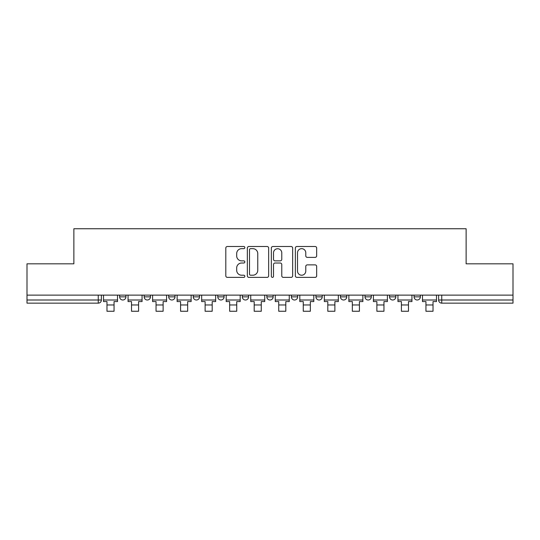 <?xml version="1.0" encoding="UTF-8"?>
<svg xmlns="http://www.w3.org/2000/svg" width="540" height="540" viewBox="0 0 540 540"><rect width="100%" height="100%" fill="white"/><g stroke="black" fill="none" stroke-linecap="round" stroke-linejoin="round"><path stroke-width="0.81" d="M244.836 247.583A1.08 1.08 0 0 0 243.756 246.503L227.353 246.503A1.546 1.546 0 0 0 225.808 248.042L225.808 275.832A1.546 1.546 0 0 0 227.353 277.378L243.756 277.378A1.08 1.08 0 0 0 244.836 276.298A1.08 1.08 0 0 0 243.756 275.218L241.63 275.218A4.941 4.941 0 0 1 236.689 270.277L236.689 267.962A4.941 4.941 0 0 1 241.63 263.021L243.756 263.021A1.08 1.08 0 0 0 244.836 261.941A1.08 1.08 0 0 0 243.756 260.861L241.63 260.861A4.941 4.941 0 0 1 236.689 255.919L236.689 253.604A4.941 4.941 0 0 1 241.63 248.663L243.756 248.663A1.08 1.08 0 0 0 244.836 247.583M389.536 295.124L389.536 296.858L395.827 296.858A3.146 3.146 0 0 1 392.681 300.004A3.146 3.146 0 0 1 389.536 296.858L389.536 295.124M315.927 295.124L315.927 296.858L322.218 296.858A3.146 3.146 0 0 1 319.072 300.004A3.146 3.146 0 0 1 315.927 296.858L315.927 295.124M266.854 295.124L266.854 296.858L273.146 296.858A3.146 3.146 0 0 1 270 300.004A3.146 3.146 0 0 1 266.854 296.858L266.854 295.124M242.318 295.124L242.318 296.858L248.609 296.858A3.146 3.146 0 0 1 245.464 300.004A3.146 3.146 0 0 1 242.318 296.858L242.318 295.124M193.246 296.858L193.246 295.124L193.246 296.858A3.146 3.146 0 0 0 196.391 300.004A3.146 3.146 0 0 1 193.246 296.858L199.537 296.858A3.146 3.146 0 0 1 196.391 300.004M144.173 296.858L144.173 295.124L144.173 296.858A3.146 3.146 0 0 0 147.319 300.004A3.146 3.146 0 0 1 144.173 296.858L150.464 296.858A3.146 3.146 0 0 1 147.319 300.004A3.146 3.146 0 0 0 150.464 296.858L150.464 295.124L150.464 296.858M315.117 257.384A1.546 1.546 0 0 0 316.663 255.839L316.663 248.042A1.546 1.546 0 0 0 315.117 246.503L296.899 246.503A1.546 1.546 0 0 0 295.36 248.042L295.36 275.832A1.546 1.546 0 0 0 296.899 277.378L315.117 277.378A1.546 1.546 0 0 0 316.663 275.832L316.663 266.416A1.546 1.546 0 0 0 315.117 264.87L307.321 264.87A1.546 1.546 0 0 0 305.775 266.416L305.775 271.087A4.131 4.131 0 0 1 301.651 275.218A4.131 4.131 0 0 1 297.52 271.087L297.52 252.794A4.131 4.131 0 0 1 301.651 248.663A4.131 4.131 0 0 1 305.775 252.794L305.775 255.839A1.546 1.546 0 0 0 307.321 257.384L315.117 257.384M27 295.124L27 263.824L73.872 263.824L73.872 228.751L466.128 228.751L466.128 263.824L513 263.824L513 295.124L27 295.124L27 300.004L101.392 300.004L101.392 295.124L101.392 300.004A3.146 3.146 0 0 1 98.246 303.149L27 303.149L27 300.004M268.65 248.042A1.546 1.546 0 0 0 267.104 246.503L248.886 246.503A1.546 1.546 0 0 0 247.347 248.042L247.347 275.832A1.546 1.546 0 0 0 248.886 277.378L267.104 277.378A1.546 1.546 0 0 0 268.65 275.832L268.65 248.042M272.896 246.503L291.114 246.503A1.546 1.546 0 0 1 292.653 248.042L292.653 275.832A1.546 1.546 0 0 1 291.114 277.378L283.318 277.378A1.546 1.546 0 0 1 281.772 275.832L281.772 264.566A1.546 1.546 0 0 0 280.226 263.021L275.056 263.021A1.546 1.546 0 0 0 273.51 264.566L273.51 276.298A1.08 1.08 0 0 1 272.43 277.378A1.08 1.08 0 0 1 271.35 276.298L271.35 248.042A1.546 1.546 0 0 1 272.896 246.503M438.608 295.124L438.608 300.004L513 300.004L513 303.149L441.754 303.149A3.146 3.146 0 0 1 438.608 300.004M513 295.124L513 300.004M420.363 295.124L420.363 296.858A3.146 3.146 0 0 1 417.218 300.004A3.146 3.146 0 0 1 414.072 296.858A3.146 3.146 0 0 0 417.218 300.004M414.072 295.124L414.072 296.858L420.363 296.858M395.827 295.124L395.827 296.858A3.146 3.146 0 0 1 392.681 300.004M371.291 295.124L371.291 296.858A3.146 3.146 0 0 1 368.145 300.004A3.146 3.146 0 0 1 365 296.858L371.291 296.858M365 295.124L365 296.858M346.754 295.124L346.754 296.858A3.146 3.146 0 0 1 343.609 300.004A3.146 3.146 0 0 1 340.463 296.858L346.754 296.858L346.754 295.124M340.463 295.124L340.463 296.858M322.218 295.124L322.218 296.858M297.682 295.124L297.682 296.858A3.146 3.146 0 0 1 294.536 300.004A3.146 3.146 0 0 1 291.391 296.858L297.682 296.858L297.682 295.124M291.391 295.124L291.391 296.858M273.146 296.858L273.146 295.124L273.146 296.858A3.146 3.146 0 0 1 270 300.004M248.609 296.858L248.609 295.124L248.609 296.858A3.146 3.146 0 0 1 245.464 300.004M224.073 295.124L224.073 296.858A3.146 3.146 0 0 1 220.928 300.004A3.146 3.146 0 0 1 217.782 296.858A3.146 3.146 0 0 0 220.928 300.004A3.146 3.146 0 0 0 224.073 296.858L224.073 295.124M217.782 295.124L217.782 296.858L224.073 296.858M199.537 295.124L199.537 296.858M175.001 295.124L175.001 296.858A3.146 3.146 0 0 1 171.855 300.004A3.146 3.146 0 0 1 168.71 296.858L175.001 296.858M168.71 295.124L168.71 296.858M125.928 295.124L125.928 296.858A3.146 3.146 0 0 1 122.783 300.004A3.146 3.146 0 0 1 119.637 296.858A3.146 3.146 0 0 0 122.783 300.004A3.146 3.146 0 0 0 125.928 296.858L125.928 295.124M119.637 295.124L119.637 296.858L125.928 296.858M250.587 248.663A1.08 1.08 0 0 0 249.507 249.743L249.507 274.138A1.08 1.08 0 0 0 250.587 275.218L252.828 275.218A4.941 4.941 0 0 0 257.762 270.277L257.762 253.604A4.941 4.941 0 0 0 252.828 248.663L250.587 248.663M281.772 252.869A4.131 4.131 0 0 0 277.641 248.738A4.131 4.131 0 0 0 273.51 252.869L273.51 259.315A1.546 1.546 0 0 0 275.056 260.861L280.226 260.861A1.546 1.546 0 0 0 281.772 259.315L281.772 252.869M103.518 300.004L117.517 300.004L117.517 301.577L114.055 301.577L114.055 311.249L106.981 311.249L106.981 301.577L103.518 301.577L103.518 295.124M117.517 300.004L117.517 295.124M128.054 300.004L142.054 300.004L142.054 301.577L138.591 301.577L138.591 311.249L131.51 311.249L131.51 301.577L128.054 301.577L128.054 295.124M142.054 300.004L142.054 295.124M152.591 300.004L166.59 300.004L166.59 301.577L163.127 301.577L163.127 311.249L156.047 311.249L156.047 301.577L152.591 301.577L152.591 295.124M166.59 300.004L166.59 295.124M177.127 300.004L191.126 300.004L191.126 301.577L187.663 301.577L187.663 311.249L180.583 311.249L180.583 301.577L177.127 301.577L177.127 295.124M191.126 300.004L191.126 295.124M201.663 300.004L215.663 300.004L215.663 301.577L212.2 301.577L212.2 311.249L205.119 311.249L205.119 301.577L201.663 301.577L201.663 295.124M215.663 300.004L215.663 295.124M226.199 300.004L240.192 300.004L240.192 301.577L236.736 301.577L236.736 311.249L229.655 311.249L229.655 301.577L226.199 301.577L226.199 295.124M240.192 300.004L240.192 295.124M250.736 300.004L264.728 300.004L264.728 301.577L261.272 301.577L261.272 311.249L254.192 311.249L254.192 301.577L250.736 301.577L250.736 295.124M264.728 300.004L264.728 295.124M275.272 300.004L289.265 300.004L289.265 301.577L285.809 301.577L285.809 311.249L278.728 311.249L278.728 301.577L275.272 301.577L275.272 295.124M289.265 300.004L289.265 295.124M299.808 300.004L313.801 300.004L313.801 301.577L310.345 301.577L310.345 311.249L303.264 311.249L303.264 301.577L299.808 301.577L299.808 295.124M313.801 300.004L313.801 295.124M324.338 300.004L338.337 300.004L338.337 301.577L334.881 301.577L334.881 311.249L327.8 311.249L327.8 301.577L324.338 301.577L324.338 295.124M338.337 300.004L338.337 295.124M348.874 300.004L362.873 300.004L362.873 301.577L359.417 301.577L359.417 311.249L352.337 311.249L352.337 301.577L348.874 301.577L348.874 295.124M362.873 300.004L362.873 295.124M373.41 300.004L387.41 300.004L387.41 301.577L383.954 301.577L383.954 311.249L376.873 311.249L376.873 301.577L373.41 301.577L373.41 295.124M387.41 300.004L387.41 295.124M397.946 300.004L411.946 300.004L411.946 301.577L408.49 301.577L408.49 311.249L401.409 311.249L401.409 301.577L397.946 301.577L397.946 295.124M411.946 300.004L411.946 295.124M422.483 300.004L436.482 300.004L436.482 301.577L433.019 301.577L433.019 311.249L425.945 311.249L425.945 301.577L422.483 301.577L422.483 295.124M436.482 300.004L436.482 295.124M98.246 295.124L98.246 303.149M441.754 295.124L441.754 303.149M106.981 304.958L114.055 304.958M131.51 304.958L138.591 304.958M156.047 304.958L163.127 304.958M180.583 304.958L187.663 304.958M205.119 304.958L212.2 304.958M229.655 304.958L236.736 304.958M254.192 304.958L261.272 304.958M278.728 304.958L285.809 304.958M303.264 304.958L310.345 304.958M327.8 304.958L334.881 304.958M352.337 304.958L359.417 304.958M376.873 304.958L383.954 304.958M401.409 304.958L408.49 304.958M425.945 304.958L433.019 304.958"/></g></svg>
